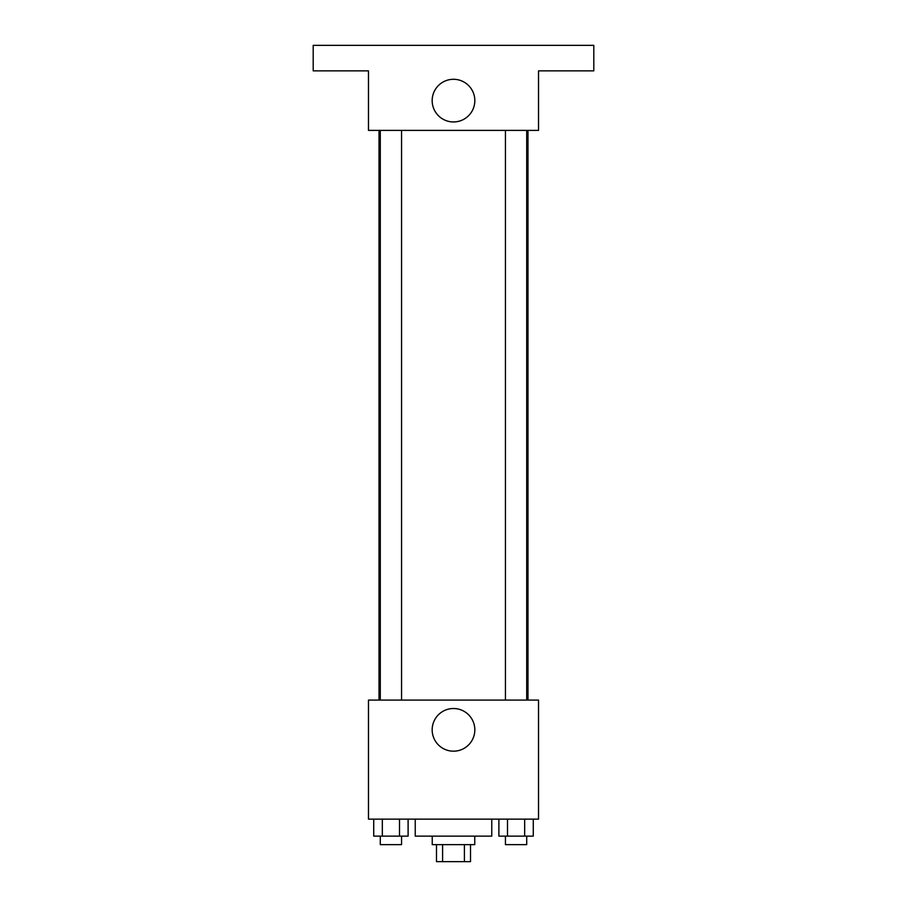 <?xml version="1.0" encoding="UTF-8"?>
<svg xmlns="http://www.w3.org/2000/svg" width="907" height="907" viewBox="0 0 907 907"><rect width="100%" height="100%" fill="white"/><g stroke="black" fill="none" stroke-linecap="round" stroke-linejoin="round"><path stroke-width="1.36" d="M464.407 844.644L464.407 861.65L436.494 861.65L436.494 844.644M464.407 861.65L470.506 861.65L470.506 844.644M474.758 836.141L474.758 844.644L432.242 844.644L432.242 836.141M442.593 844.644L442.593 861.65M415.236 819.134L415.236 836.141L491.764 836.141L491.764 819.134M538.531 819.134L368.469 819.134L368.469 700.091L538.531 700.091L538.531 819.134M474.826 729.852A21.326 21.326 0 0 1 442.831 748.32A21.326 21.326 0 0 1 442.831 711.383A21.326 21.326 0 0 1 474.826 729.852M527.987 130.381L527.987 700.091M505.448 700.091L505.448 130.381M401.552 130.381L401.552 700.091M538.531 130.381L368.469 130.381L368.469 70.859L313.198 70.859L313.198 45.35L593.802 45.35L593.802 70.859L538.531 70.859L538.531 130.381M474.826 100.62A21.326 21.326 0 0 1 442.831 119.089A21.326 21.326 0 0 1 442.831 82.152A21.326 21.326 0 0 1 474.826 100.62M533.271 819.134L533.271 836.141L498.895 836.141L498.895 819.134M524.677 819.134L524.677 836.141M507.489 819.134L507.489 836.141M526.706 836.141L526.706 844.644L505.448 844.644L505.448 836.141M408.105 819.134L408.105 836.141L373.729 836.141L373.729 819.134M399.511 819.134L399.511 836.141M382.323 819.134L382.323 836.141M401.552 836.141L401.552 844.644L380.294 844.644L380.294 836.141M379.013 130.381L379.013 700.091M526.706 700.091L526.706 130.381M380.294 130.381L380.294 700.091"/></g></svg>
